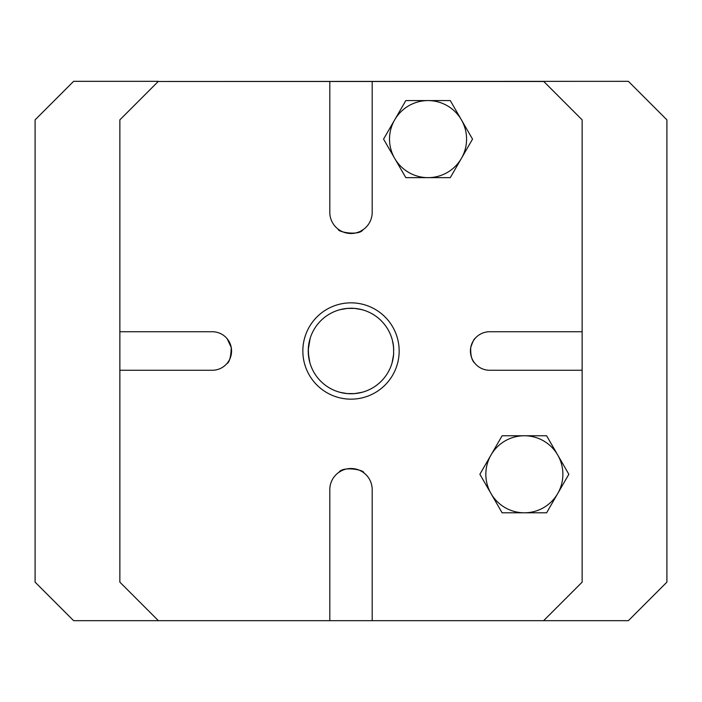 <?xml version="1.0" encoding="UTF-8"?>
<svg xmlns="http://www.w3.org/2000/svg" width="702" height="702" viewBox="0 0 702 702"><rect width="100%" height="100%" fill="white"/><g stroke="black" fill="none" stroke-linecap="round" stroke-linejoin="round"><path stroke-width="1.05" d="M372.192 620.673L372.192 489.689A21.192 21.192 0 0 0 351 468.497A21.192 21.192 0 0 0 329.808 489.689L329.808 620.673L543.62 620.673L582.142 582.142L582.142 119.858L543.778 81.485L158.222 81.485L119.858 119.858L119.858 582.142L158.38 620.673L329.808 620.673M351.175 468.497L352.457 468.55M355.317 468.945L356.695 469.278M359.012 470.068L360.398 470.7M361.583 471.332L363.153 472.332M363.715 472.736C364.61 469.936 342.866 465.961 339.075 472.174M338.443 472.621L341.62 470.691M342.743 470.173L344.98 469.375M346.314 469.024L348.92 468.603M372.192 81.485L372.192 212.311A21.192 21.192 0 0 1 351 233.503A21.192 21.192 0 0 1 329.808 212.311L329.808 81.485M350.825 233.503L349.543 233.45M346.683 233.055L345.305 232.722M342.988 231.932L341.602 231.3M340.417 230.668L338.847 229.668M338.285 229.264C337.39 232.064 359.134 236.039 362.925 229.826M363.557 229.378L360.38 231.309M359.257 231.827L357.02 232.625M355.686 232.976L353.08 233.397M119.858 370.261L212.311 370.261A19.261 19.261 0 0 0 231.572 351A19.261 19.261 0 0 0 212.311 331.739L119.858 331.739M231.546 352.027L231.344 353.957M230.967 355.791L230.51 357.3M229.598 359.503L229.01 360.6M228.431 361.548L227.255 363.153M226.781 363.715C229.431 362.46 230.923 357.064 231.256 347.534L227.211 338.785M227.308 338.908L228.308 340.259M229.124 341.593L229.835 343.006M230.238 343.945L231.098 346.753M231.379 348.28L231.546 349.965M582.142 370.261L489.689 370.261A19.261 19.261 0 0 1 470.428 351A19.261 19.261 0 0 1 489.689 331.739L582.142 331.739M470.454 349.973L470.656 348.043M471.033 346.209L471.49 344.7M472.402 342.497L472.99 341.4M473.569 340.452L474.745 338.847M475.219 338.285C474.148 338.689 472.657 341.769 470.744 347.534C470.445 355.344 471.797 360.565 474.789 363.215M474.692 363.092L473.692 361.741M472.876 360.407L472.165 358.994M471.762 358.055L470.902 355.247M470.621 353.72L470.454 352.035M302.843 351A48.157 48.157 0 0 1 375.079 309.292A48.157 48.157 0 0 1 375.079 392.708A48.157 48.157 0 0 1 302.843 351M543.62 620.673L628.378 620.673L666.9 582.142L666.9 119.858L628.378 81.327L158.222 81.485M158.38 81.327L73.622 81.327L35.1 119.858L35.1 582.142L73.622 620.673L158.38 620.673M308.248 351.965L308.432 355.107M308.555 356.186L308.81 357.967M309.143 359.757L309.529 361.433M309.951 362.978L308.38 354.466A42.761 42.761 0 0 0 392.33 361.969L393.655 354.01M309.872 339.277L308.301 348.692L308.661 356.985L309.67 361.969L308.283 352.878M340.031 309.67L347.534 308.38A42.761 42.761 0 0 0 308.38 347.534L310.17 338.285L308.257 349.71M308.38 347.534L308.38 354.466A42.761 42.761 0 0 1 343.945 308.827A42.761 42.761 0 0 1 392.427 340.409M361.969 392.33L354.466 393.62A42.761 42.761 0 0 0 393.62 354.466L393.594 347.174L392.427 340.4M392.462 340.54L392.866 342.269M393.173 343.945L393.743 349.71M393.445 356.186L393.568 355.107M392.857 359.757L392.471 361.433M392.049 362.978L393.62 354.466M392.33 361.969L393.19 357.967M354.466 393.62L347.534 393.62L340.409 392.427M338.461 391.883L342.269 392.866M343.945 393.173L346.709 393.55M347.315 393.603L354.887 393.585M355.624 393.515L357.967 393.19M359.757 392.857L361.433 392.471M362.978 392.049L363.513 391.892M393.62 347.534A42.761 42.761 0 0 0 354.466 308.38L361.591 309.573M363.539 310.117L359.731 309.134M358.055 308.827L355.291 308.45M354.685 308.397L347.113 308.415M346.376 308.485L344.033 308.81M342.243 309.143L340.567 309.529M354.466 308.38L347.534 308.38M524.359 512.802A38.522 38.522 0 0 1 490.996 455.019A38.522 38.522 0 0 1 557.721 455.019A38.522 38.522 0 0 1 524.359 512.802L546.604 512.802L568.848 474.28L546.604 435.758L502.114 435.758L479.878 474.28L502.114 512.802L524.359 512.802M428.044 177.641A38.522 38.522 0 0 1 394.682 119.858A38.522 38.522 0 0 1 461.416 119.858A38.522 38.522 0 0 1 428.044 177.641L450.289 177.641L472.534 139.119L450.289 100.588L405.809 100.588L383.564 139.119L405.809 177.641L428.044 177.641"/></g></svg>

